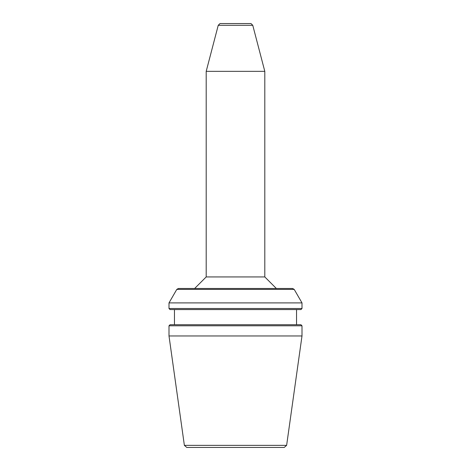 <?xml version="1.0" encoding="UTF-8"?>
<svg xmlns="http://www.w3.org/2000/svg" width="471" height="471" viewBox="0 0 471 471"><rect width="100%" height="100%" fill="white"/><g stroke="black" fill="none" stroke-linecap="round" stroke-linejoin="round"><path stroke-width="0.71" d="M252.762 25.31L218.238 25.31L219.998 23.55L251.002 23.55L252.762 25.31L264.802 71.345L206.198 71.345L206.198 276.936L194.647 288.488M276.353 288.488L264.802 276.936L206.198 276.936M294.21 289.406L292.621 288.488L178.379 288.488L176.79 289.406L294.21 289.406L301.999 302.9L169.001 302.9L169.001 308.517L301.999 308.517L301.999 302.9M169.001 308.517L170.06 309.577L300.94 309.577L301.999 308.517M301.999 325.791L300.94 324.731L170.06 324.731L169.001 325.791L301.999 325.791L301.999 335.964L169.001 335.964L169.001 325.791M184.373 445.354L186.787 447.45L284.213 447.45L286.627 445.354L184.373 445.354L169.001 335.964M264.802 276.936L264.802 71.345M218.238 25.31L206.198 71.345M296.542 324.731L296.542 309.577M174.458 324.731L174.458 309.577M286.627 445.354L301.999 335.964M176.79 289.406L169.001 302.9"/></g></svg>
